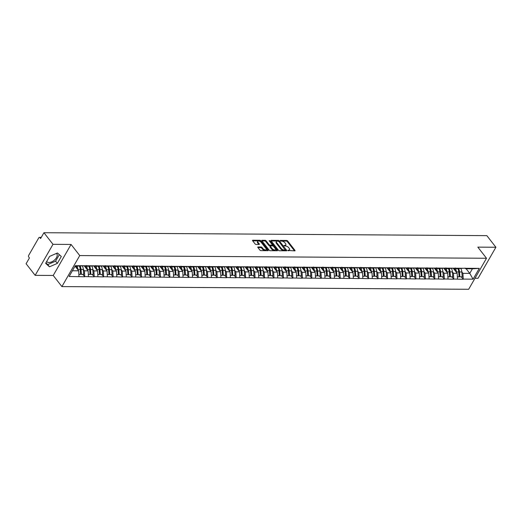 <?xml version="1.0" encoding="UTF-8"?>
<svg xmlns="http://www.w3.org/2000/svg" width="522" height="522" viewBox="0 0 522 522"><rect width="100%" height="100%" fill="white"/><g stroke="black" fill="none" stroke-linecap="round" stroke-linejoin="round"><path stroke-width="0.78" d="M287.733 250.449L294.76 250.86A0.803 0.385 29.9 0 0 295.054 250.736A0.803 0.385 29.9 0 0 294.95 250.338L287.655 240.975A0.803 0.385 29.9 0 0 286.65 240.453L280.327 240.414L280.19 240.772L281.71 241.144A2.564 1.233 29.9 0 1 284.914 242.821L285.521 243.604A2.564 1.233 29.9 0 1 285.841 244.87A2.564 1.233 29.9 0 1 284.914 245.255L283.961 245.608L285.482 245.986A2.564 1.233 29.9 0 1 288.686 247.663L289.292 248.439A2.564 1.233 29.9 0 1 289.612 249.705A2.564 1.233 29.9 0 1 288.686 250.09L287.733 250.449M46.667 261.515A6.368 3.608 142.1 0 0 46.719 261.581A6.368 3.608 142.1 0 0 48.951 262.507A6.368 3.608 142.1 0 0 55.384 259.18A6.368 3.608 142.1 0 0 56.754 253.757A6.368 3.608 142.1 0 0 56.428 253.424M258.057 246.965A0.803 0.385 29.9 0 0 257.764 247.089A0.803 0.385 29.9 0 0 257.868 247.48L259.917 250.11A0.803 0.385 29.9 0 0 260.915 250.632L267.943 250.677A0.803 0.385 29.9 0 0 268.23 250.56A0.803 0.385 29.9 0 0 268.132 250.162L260.83 240.799A0.803 0.385 29.9 0 0 259.832 240.277L252.805 240.231A0.803 0.385 29.9 0 0 252.517 240.348A0.803 0.385 29.9 0 0 252.615 240.746L255.088 243.918A0.803 0.385 29.9 0 0 256.087 244.446L259.095 244.466A0.803 0.385 29.9 0 0 259.382 244.342A0.803 0.385 29.9 0 0 259.284 243.944L258.057 242.371A2.14 1.031 29.9 0 1 257.796 241.314A2.14 1.031 29.9 0 1 259.336 241.125A2.14 1.031 29.9 0 1 261.241 242.391L266.05 248.557A2.14 1.031 29.9 0 1 266.311 249.614A2.14 1.031 29.9 0 1 264.771 249.803A2.14 1.031 29.9 0 1 262.866 248.537L262.064 247.513A0.803 0.385 29.9 0 0 261.065 246.984L258.057 246.965L257.809 247.395M71.064 244.44L52.99 244.322L43.939 232.714L486.85 235.644L495.9 247.252L477.826 247.128L486.504 258.26L79.742 255.571L71.064 244.44L53.224 275.466L61.903 286.598L79.742 255.571M278.428 250.234A0.803 0.385 29.9 0 0 279.433 250.756L286.454 250.801A0.803 0.385 29.9 0 0 286.748 250.684A0.803 0.385 29.9 0 0 286.643 250.286L279.348 240.923A0.803 0.385 29.9 0 0 278.343 240.401L271.323 240.348A0.803 0.385 29.9 0 0 271.029 240.472A0.803 0.385 29.9 0 0 271.127 240.87L278.428 250.234M277.202 250.743L270.174 250.697A0.803 0.385 29.9 0 1 269.169 250.168L261.874 240.805A0.803 0.385 29.9 0 1 261.77 240.414A0.803 0.385 29.9 0 1 262.064 240.29L265.065 240.309A0.803 0.385 29.9 0 1 266.07 240.831L269.032 244.629A0.803 0.385 29.9 0 0 270.031 245.157L272.027 245.17A0.803 0.385 29.9 0 0 272.314 245.046A0.803 0.385 29.9 0 0 272.216 244.655L269.13 240.701L269.965 240.707L277.391 250.227A0.803 0.385 29.9 0 1 277.489 250.619A0.803 0.385 29.9 0 1 277.202 250.743M61.903 286.598L468.658 289.286L486.504 258.26M82.841 274.494L84.734 276.595L84.453 270.84L83.35 269.437L83.716 274.35L81.38 274.337L81.021 269.45A6.695 4.476 -89.6 0 0 80.166 266.207M84.623 276.777L69.113 276.49L75.325 265.691L479.287 268.367L473.082 279.159L463.223 279.094L462.942 273.345L461.846 271.936M461.337 276.993L463.223 279.094M463.118 279.283L453.762 279.035L453.481 273.28L452.385 271.877M451.869 276.934L453.762 279.035M453.657 279.218L444.3 278.97L444.02 273.221L442.924 271.812M442.408 276.869L444.3 278.97M444.196 279.159L434.839 278.911L434.558 273.156L433.462 271.747M432.947 276.81L434.839 278.911M434.728 279.094L425.378 278.846L425.091 273.097L423.994 271.688L424.36 276.608L422.024 276.588L421.665 271.701A6.695 4.476 -89.6 0 0 420.81 268.458M423.486 276.745L425.378 278.846M425.267 279.035L415.917 278.787L415.629 273.032L414.533 271.623M414.024 276.68L415.917 278.787M415.806 278.97L406.449 278.722L406.168 272.967L405.072 271.564M404.563 276.621L406.449 278.722M406.344 278.905L396.988 278.657L396.707 272.908L395.611 271.499M395.095 276.556L396.988 278.657M396.883 278.846L387.526 278.598L387.246 272.843L386.149 271.44M385.634 276.497L387.526 278.598M387.422 278.781L378.065 278.533L377.784 272.784L376.688 271.375M376.173 276.432L378.065 278.533M377.954 278.722L368.604 278.474L368.317 272.719L367.22 271.31M366.712 276.373L368.604 278.474M368.493 278.657L359.143 278.409L358.855 272.654L357.759 271.251M357.25 276.308L359.143 278.409M359.032 278.598L349.675 278.343L349.394 272.595L348.298 271.186M347.789 276.242L349.675 278.343M349.57 278.533L340.213 278.285L339.933 272.53L338.837 271.127M338.321 276.184L340.213 278.285M340.109 278.467L330.752 278.219L330.472 272.471L329.375 271.062M328.86 276.118L330.752 278.219M330.648 278.409L321.291 278.161L321.01 272.406L319.914 270.996M319.399 276.06L321.291 278.161M321.18 278.343L311.83 278.095L311.543 272.34L310.446 270.938L310.812 275.857L308.476 275.838L308.117 270.951A6.695 4.476 -89.6 0 0 307.262 267.708M309.938 275.994L311.83 278.095M311.719 278.285L302.368 278.03L302.081 272.282L300.985 270.872M300.476 275.929L302.368 278.03M302.258 278.219L292.901 277.972L292.62 272.216L291.524 270.814M291.015 275.87L292.901 277.972M292.796 278.154L283.439 277.906L283.159 272.158L282.063 270.748M281.547 275.805L283.439 277.906M283.335 278.095L273.978 277.848L273.698 272.092L272.601 270.683M272.086 275.747L273.978 277.848M273.874 278.03L264.517 277.782L264.236 272.034L263.14 270.624M262.625 275.681L264.517 277.782M264.406 277.972L255.056 277.724L254.769 271.969L253.672 270.559M253.163 275.616L255.056 277.724M254.945 277.906L245.594 277.658L245.307 271.903L244.211 270.5M243.702 275.557L245.594 277.658M245.484 277.841L236.127 277.593L235.846 271.845L234.75 270.435M234.241 275.492L236.127 277.593M236.022 277.782L226.665 277.534L226.385 271.779L225.289 270.376M224.773 275.433L226.665 277.534M226.561 277.717L217.204 277.469L216.924 271.721L215.827 270.311M215.312 275.368L217.204 277.469M217.1 277.658L207.743 277.41L207.462 271.655L206.366 270.246M205.851 275.303L207.743 277.41M207.632 277.593L198.282 277.345L197.995 271.59L196.898 270.187L197.264 275.101L194.928 275.087L194.569 270.2A6.695 4.476 -89.6 0 0 193.714 266.957M196.389 275.244L198.282 277.345M198.171 277.534L188.82 277.28L188.533 271.531L187.437 270.122M186.928 275.179L188.82 277.28M188.71 277.469L179.353 277.221L179.072 271.466L177.976 270.063M177.467 275.12L179.353 277.221M179.248 277.404L169.891 277.156L169.611 271.407L168.515 269.998M167.999 275.055L169.891 277.156M169.787 277.345L160.43 277.097L160.15 271.342L159.053 269.933M158.538 274.996L160.43 277.097M160.326 277.28L150.969 277.032L150.688 271.277L149.592 269.874M149.077 274.931L150.969 277.032M150.858 277.221L141.508 276.967L141.221 271.218L140.124 269.809M139.615 274.866L141.508 276.967M141.397 277.156L132.046 276.908L131.759 271.153L130.663 269.75M130.154 274.807L132.046 276.908M131.935 277.091L122.579 276.843L122.298 271.094L121.202 269.685M120.693 274.742L122.579 276.843M122.474 277.032L113.117 276.784L112.837 271.029L111.741 269.62M111.225 274.683L113.117 276.784M113.013 276.967L103.656 276.719L103.376 270.964L102.279 269.561M101.764 274.618L103.656 276.719M103.552 276.908L94.195 276.66L93.914 270.905L92.818 269.496M92.303 274.552L94.195 276.66M94.084 276.843L84.734 276.595M86.567 265.581L87.089 266.253L90.939 265.796M94.639 265.822L87.089 266.253M84.453 270.84L88.153 270.866L84.251 265.868M88.433 276.621L88.153 270.866M96.028 265.646L96.55 266.311L100.4 265.861M104.1 265.887L96.55 266.311M93.914 270.905L97.614 270.931L93.712 265.933M97.895 276.68L97.614 270.931M105.496 265.705L106.018 266.377L109.868 265.92M113.568 265.946L106.018 266.377M103.376 270.964L107.075 270.99L103.18 265.992M107.356 276.745L107.075 270.99M114.957 265.77L115.479 266.435L119.329 265.985M123.029 266.011L115.479 266.435M112.837 271.029L116.536 271.055L112.641 266.057M116.817 276.804L116.536 271.055M124.419 265.828L124.941 266.501L128.79 266.05M132.49 266.07L124.941 266.501M122.298 271.094L125.998 271.114L122.102 266.116M126.278 276.869L125.998 271.114M133.88 265.894L134.402 266.566L138.252 266.109M141.951 266.135L134.402 266.566M131.759 271.153L135.459 271.179L131.564 266.181M135.746 276.934L135.459 271.179M143.341 265.959L143.863 266.625L147.713 266.174M151.413 266.194L143.863 266.625M141.221 271.218L144.927 271.244L141.025 266.246M145.207 276.993L144.927 271.244M152.802 266.018L153.324 266.69L157.174 266.233M160.874 266.259L153.324 266.69M150.688 271.277L154.388 271.303L150.486 266.305M154.669 277.058L154.388 271.303M162.27 266.083L162.792 266.749L166.642 266.298M170.342 266.324L162.792 266.749M160.15 271.342L163.849 271.368L159.954 266.37M164.13 277.117L163.849 271.368M171.731 266.142L172.253 266.814L176.103 266.357M179.803 266.383L172.253 266.814M169.611 271.407L173.311 271.427L169.415 266.429M173.591 277.182L173.311 271.427M181.193 266.207L181.715 266.873L185.564 266.422M189.264 266.448L181.715 266.873M179.072 271.466L182.772 271.492L178.876 266.494M183.052 277.247L182.772 271.492M190.654 266.272L191.176 266.938L195.026 266.488M198.725 266.507L191.176 266.938M188.533 271.531L192.233 271.557L188.338 266.553M192.52 277.306L192.233 271.557M200.115 266.331L200.637 267.003L204.487 266.546M208.187 266.572L200.637 267.003M197.995 271.59L201.701 271.616L197.799 266.618M201.981 277.371L201.701 271.616M209.576 266.396L210.098 267.062L213.948 266.611M217.648 266.638L210.098 267.062M207.462 271.655L211.162 271.681L207.26 266.683M211.443 277.43L211.162 271.681M219.044 266.455L219.56 267.127L223.416 266.67M227.116 266.696L219.56 267.127M216.924 271.721L220.623 271.74L216.728 266.742M220.904 277.495L220.623 271.74M228.505 266.52L229.027 267.186L232.877 266.735M236.577 266.762L229.027 267.186M226.385 271.779L230.085 271.805L226.189 266.807M230.365 277.56L230.085 271.805M237.967 266.585L238.489 267.251L242.338 266.801M246.038 266.82L238.489 267.251M235.846 271.845L239.546 271.864L235.65 266.866M239.826 277.619L239.546 271.864M247.428 266.644L247.95 267.316L251.8 266.859M255.499 266.886L247.95 267.316M245.307 271.903L249.007 271.929L245.112 266.931M249.294 277.684L249.007 271.929M256.889 266.709L257.411 267.375L261.261 266.925M264.961 266.951L257.411 267.375M254.769 271.969L258.475 271.995L254.573 266.996M258.755 277.743L258.475 271.995M266.35 266.768L266.873 267.44L270.722 266.983M274.422 267.01L266.873 267.44M264.236 272.034L267.936 272.053L264.034 267.055M268.217 277.808L267.936 272.053M275.818 266.833L276.334 267.499L280.19 267.049M283.89 267.075L276.334 267.499M273.698 272.092L277.397 272.119L273.502 267.12M277.678 277.867L277.397 272.119M285.28 266.892L285.802 267.564L289.651 267.114M293.351 267.133L285.802 267.564M283.159 272.158L286.859 272.177L282.963 267.179M287.139 277.932L286.859 272.177M294.741 266.957L295.263 267.629L299.113 267.173M302.812 267.199L295.263 267.629M292.62 272.216L296.32 272.243L292.424 267.244M296.6 277.998L296.32 272.243M304.202 267.023L304.724 267.688L308.574 267.238M312.273 267.257L304.724 267.688M302.081 272.282L305.781 272.308L301.886 267.31M306.068 278.056L305.781 272.308M313.663 267.081L314.185 267.753L318.035 267.297M321.735 267.323L314.185 267.753M311.543 272.34L315.249 272.367L311.347 267.368M315.529 278.122L315.249 272.367M323.125 267.147L323.647 267.812L327.496 267.362M331.196 267.388L323.647 267.812M321.01 272.406L324.71 272.432L320.808 267.434M324.991 278.18L324.71 272.432M332.592 267.205L333.108 267.877L336.964 267.421M340.664 267.447L333.108 267.877M330.472 272.471L334.171 272.491L330.276 267.492M334.452 278.246L334.171 272.491M342.054 267.271L342.576 267.936L346.425 267.486M350.125 267.512L342.576 267.936M339.933 272.53L343.633 272.556L339.737 267.558M343.913 278.311L343.633 272.556M351.515 267.336L352.037 268.001L355.887 267.551M359.586 267.571L352.037 268.001M349.394 272.595L353.094 272.621L349.198 267.623M353.374 278.37L353.094 272.621M360.976 267.394L361.498 268.067L365.348 267.61M369.047 267.636L361.498 268.067M358.855 272.654L362.555 272.68L358.66 267.682M362.842 278.435L362.555 272.68M370.437 267.46L370.959 268.125L374.809 267.675M378.509 267.701L370.959 268.125M368.317 272.719L372.023 272.745L368.121 267.747M372.303 278.494L372.023 272.745M379.899 267.518L380.421 268.191L384.27 267.734M387.97 267.76L380.421 268.191M377.784 272.784L381.484 272.804L377.582 267.806M381.765 278.559L381.484 272.804M389.366 267.584L389.882 268.249L393.738 267.799M397.438 267.825L389.882 268.249M387.246 272.843L390.945 272.869L387.05 267.871M391.226 278.624L390.945 272.869M398.828 267.649L399.35 268.315L403.199 267.864M406.899 267.884L399.35 268.315M396.707 272.908L400.407 272.928L396.511 267.93M400.687 278.683L400.407 272.928M408.289 267.708L408.811 268.38L412.661 267.923M416.36 267.949L408.811 268.38M406.168 272.967L409.868 272.993L405.972 267.995M410.148 278.748L409.868 272.993M417.75 267.773L418.272 268.438L422.122 267.988M425.822 268.014L418.272 268.438M415.629 273.032L419.329 273.058L415.434 268.06M419.616 278.807L419.329 273.058M427.211 267.832L427.733 268.504L431.583 268.047M435.283 268.073L427.733 268.504M425.091 273.097L428.797 273.117L424.895 268.119M429.077 278.872L428.797 273.117M436.673 267.897L437.195 268.562L441.044 268.112M444.744 268.138L437.195 268.562M434.558 273.156L438.258 273.182L434.356 268.184M438.539 278.931L438.258 273.182M446.14 267.956L446.656 268.628L450.512 268.178M454.212 268.197L446.656 268.628M444.02 273.221L447.719 273.241L443.824 268.243M448 278.996L447.719 273.241M455.602 268.021L456.124 268.693L459.973 268.236M463.673 268.262L456.124 268.693M453.481 273.28L457.181 273.306L453.285 268.308M457.461 279.061L457.181 273.306M465.063 268.086L465.585 268.752L469.435 268.301M462.942 273.345L469.767 273.391L472.41 268.797L465.585 268.752M466.153 268.758L469.767 273.391L473.082 279.159M472.41 268.797L479.287 268.367M475 278.259L478.061 278.278L495.9 247.252M52.99 244.322L35.15 275.348L26.1 263.74L29.434 257.94L28.775 257.092A1.227 0.822 -89.6 0 1 28.69 255.362L38.791 237.804A1.227 0.822 -89.6 0 1 39.418 237.373A1.227 0.822 -89.6 0 1 39.946 237.667L40.605 238.515L43.939 232.714M35.15 275.348L53.224 275.466M85.177 265.757L75.051 266.168M72.408 270.761L78.685 270.801L75.077 266.168M78.972 276.556L78.685 270.801M61.315 256.478L57.446 252.981L49.603 256.4L45.629 263.316L49.492 266.814L57.335 263.395L61.315 256.478M288.066 250.71L288.333 250.71A2.564 1.233 29.9 0 0 289.253 250.325L289.612 249.705M285.841 244.87L285.482 245.49A2.564 1.233 29.9 0 1 284.555 245.875L284.294 245.875M294.512 250.854L287.296 241.595A0.803 0.385 29.9 0 0 286.291 241.073L280.523 241.033M278.591 241.21A0.803 0.385 29.9 0 0 277.991 241.02L271.212 240.975M286.206 250.801L285.423 249.79M285.234 250.071L278.957 241.49L277.397 241.118A2.564 1.233 29.9 0 0 276.471 241.503A2.564 1.233 29.9 0 0 276.79 242.769L281.169 248.387A2.564 1.233 29.9 0 0 284.373 250.064L285.234 250.071L285.051 250.39M276.471 241.503L276.112 242.123A2.564 1.233 29.9 0 0 276.432 243.389L276.79 242.769M284.875 250.69L284.014 250.684A2.564 1.233 29.9 0 1 280.81 249.007L276.432 243.389M261.953 240.91L264.713 240.929L265.065 240.309M272.314 245.046L271.955 245.666A0.803 0.385 29.9 0 1 271.668 245.79L269.672 245.777A0.803 0.385 29.9 0 1 268.673 245.255L265.711 241.458A0.803 0.385 29.9 0 0 264.713 240.929M272.282 244.753L273.502 246.319M275.407 248.759L276.947 250.743M272.099 248.57A2.14 1.031 29.9 0 0 274.011 249.842A2.14 1.031 29.9 0 0 275.551 249.653A2.14 1.031 29.9 0 0 275.29 248.596L273.593 246.423A0.803 0.385 29.9 0 0 272.595 245.895L270.598 245.882A0.803 0.385 29.9 0 0 270.311 246.006A0.803 0.385 29.9 0 0 270.409 246.404L272.099 248.57L271.747 249.196A2.14 1.031 29.9 0 0 273.652 250.462A2.14 1.031 29.9 0 0 275.198 250.273L275.551 249.653M270.311 246.006L269.952 246.625A0.803 0.385 29.9 0 0 270.05 247.023L270.409 246.404M271.747 249.196L270.05 247.023M266.311 249.614L265.959 250.234A2.14 1.031 29.9 0 1 264.413 250.429A2.14 1.031 29.9 0 1 262.507 249.157L261.705 248.133A0.803 0.385 29.9 0 0 260.706 247.604L257.946 247.591M257.796 241.314L257.437 241.934A2.14 1.031 29.9 0 0 257.698 242.991L258.057 242.371M258.847 244.459L257.698 242.991M261.104 242.228L260.471 241.418A0.803 0.385 29.9 0 0 259.473 240.896L252.694 240.851M267.688 250.677L266.168 248.726M45.877 262.886L47.763 264.582L55.6 261.163L59.332 254.684M55.6 261.163L57.335 263.395M47.763 264.582L49.492 266.814M460.926 268.582A6.695 4.476 90.4 0 1 461.846 271.969L459.51 271.949A6.695 4.476 -89.6 0 0 458.662 268.706M459.51 271.949L459.875 276.843L462.205 276.856L461.846 271.969M462.205 276.856L459.875 276.843M454.055 268.217A5.468 3.661 90.4 0 1 455.438 271.068M455.158 268.021A6.695 4.476 90.4 0 1 456.391 271.929L456.417 272.327M457.363 276.967L459.086 276.836L458.727 271.949A6.695 4.476 -89.6 0 0 457.872 268.7M459.086 276.836L457.35 276.823M451.465 268.523A6.695 4.476 90.4 0 1 452.385 271.903L450.049 271.89A6.695 4.476 -89.6 0 0 449.201 268.647M450.049 271.89L450.408 276.777L452.744 276.79L452.385 271.903M452.744 276.79L450.408 276.777M444.587 268.158A5.468 3.661 90.4 0 1 445.977 271.009M445.697 267.956A6.695 4.476 90.4 0 1 446.93 271.871L446.956 272.269M447.896 276.908L449.625 276.771L449.259 271.884A6.695 4.476 -89.6 0 0 448.411 268.641M449.625 276.771L447.889 276.758M442.003 268.458A6.695 4.476 90.4 0 1 442.924 271.845L440.588 271.825A6.695 4.476 -89.6 0 0 439.739 268.582M440.588 271.825L440.946 276.712L443.282 276.732L442.924 271.845M443.282 276.732L440.946 276.712M435.126 268.093A5.468 3.661 90.4 0 1 436.516 270.944M436.235 267.89A6.695 4.476 90.4 0 1 437.462 271.805L437.495 272.203M438.434 276.843L440.157 276.712L439.798 271.818A6.695 4.476 -89.6 0 0 438.95 268.576M440.157 276.712L438.428 276.699M432.536 268.399A6.695 4.476 90.4 0 1 433.462 271.779L431.126 271.766A6.695 4.476 -89.6 0 0 430.272 268.517M431.126 271.766L431.485 276.653L433.821 276.667L433.462 271.779M433.821 276.667L431.485 276.653M425.665 268.027A5.468 3.661 90.4 0 1 427.048 270.885M426.768 267.832A6.695 4.476 90.4 0 1 428.001 271.74L428.033 272.138M428.973 276.784L430.696 276.647L430.337 271.76A6.695 4.476 -89.6 0 0 429.489 268.517M430.696 276.647L428.967 276.634M423.074 268.334A6.695 4.476 90.4 0 1 424.001 271.714L421.665 271.701M424.36 276.608L422.024 276.588M416.204 267.969A5.468 3.661 90.4 0 1 417.587 270.82M417.306 267.766A6.695 4.476 90.4 0 1 418.54 271.681L418.572 272.079M419.512 276.719L421.234 276.582L420.876 271.694A6.695 4.476 -89.6 0 0 420.021 268.452M421.234 276.582L419.505 276.575M413.613 268.269A6.695 4.476 90.4 0 1 414.54 271.655L412.204 271.636A6.695 4.476 -89.6 0 0 411.349 268.393M412.204 271.636L412.563 276.529L414.899 276.543L414.54 271.655M414.899 276.543L412.563 276.529M406.742 267.903A5.468 3.661 90.4 0 1 408.126 270.755M407.845 267.708A6.695 4.476 90.4 0 1 409.078 271.616L409.104 272.014M410.051 276.653L411.773 276.523L411.414 271.636A6.695 4.476 -89.6 0 0 410.56 268.386M411.773 276.523L410.044 276.51M404.152 268.21A6.695 4.476 90.4 0 1 405.072 271.59L402.736 271.577A6.695 4.476 -89.6 0 0 401.888 268.334M402.736 271.577L403.101 276.464L405.431 276.477L405.072 271.59M405.431 276.477L403.101 276.464M397.281 267.845A5.468 3.661 90.4 0 1 398.664 270.696M398.384 267.642A6.695 4.476 90.4 0 1 399.617 271.557L399.643 271.955M400.589 276.595L402.312 276.458L401.953 271.57A6.695 4.476 -89.6 0 0 401.098 268.328M402.312 276.458L400.576 276.451M394.691 268.145A6.695 4.476 90.4 0 1 395.611 271.531L393.275 271.512A6.695 4.476 -89.6 0 0 392.427 268.269M393.275 271.512L393.634 276.399L395.97 276.419L395.611 271.531M395.97 276.419L393.634 276.399M387.813 267.779A5.468 3.661 90.4 0 1 389.203 270.631M388.923 267.584A6.695 4.476 90.4 0 1 390.156 271.492L390.182 271.89M391.122 276.529L392.851 276.399L392.485 271.505A6.695 4.476 -89.6 0 0 391.637 268.262M392.851 276.399L391.115 276.386M385.229 268.086A6.695 4.476 90.4 0 1 386.149 271.466L383.814 271.453A6.695 4.476 -89.6 0 0 382.965 268.204M383.814 271.453L384.172 276.34L386.508 276.353L386.149 271.466M386.508 276.353L384.172 276.34M378.352 267.714A5.468 3.661 90.4 0 1 379.742 270.572M379.461 267.518A6.695 4.476 90.4 0 1 380.688 271.433L380.721 271.832M381.66 276.471L383.383 276.334L383.024 271.447A6.695 4.476 -89.6 0 0 382.176 268.204M383.383 276.334L381.654 276.321M375.762 268.021A6.695 4.476 90.4 0 1 376.688 271.401L374.352 271.388A6.695 4.476 -89.6 0 0 373.498 268.145M374.352 271.388L374.711 276.275L377.047 276.295L376.688 271.401M377.047 276.295L374.711 276.275M368.891 267.655A5.468 3.661 90.4 0 1 370.274 270.507M369.994 267.453A6.695 4.476 90.4 0 1 371.227 271.368L371.259 271.766M372.199 276.406L373.922 276.268L373.563 271.381A6.695 4.476 -89.6 0 0 372.715 268.138M373.922 276.268L372.193 276.262M366.3 267.956A6.695 4.476 90.4 0 1 367.227 271.342L364.891 271.323A6.695 4.476 -89.6 0 0 364.036 268.08M364.891 271.323L365.25 276.216L367.586 276.229L367.227 271.342M367.586 276.229L365.25 276.216M359.43 267.59A5.468 3.661 90.4 0 1 360.813 270.442M360.532 267.394A6.695 4.476 90.4 0 1 361.766 271.303L361.798 271.701M362.738 276.34L364.46 276.21L364.102 271.323A6.695 4.476 -89.6 0 0 363.247 268.073M364.46 276.21L362.731 276.197M356.839 267.897A6.695 4.476 90.4 0 1 357.766 271.277L355.43 271.264A6.695 4.476 -89.6 0 0 354.575 268.021M355.43 271.264L355.789 276.151L358.125 276.164L357.766 271.277M358.125 276.164L355.789 276.151M349.968 267.532A5.468 3.661 90.4 0 1 351.352 270.383M351.071 267.329A6.695 4.476 90.4 0 1 352.304 271.244L352.33 271.642M353.277 276.282L354.999 276.145L354.64 271.257A6.695 4.476 -89.6 0 0 353.786 268.014M354.999 276.145L353.27 276.138M347.378 267.832A6.695 4.476 90.4 0 1 348.298 271.218L345.962 271.199A6.695 4.476 -89.6 0 0 345.114 267.956M345.962 271.199L346.327 276.092L348.657 276.105L348.298 271.218M348.657 276.105L346.327 276.092M340.507 267.466A5.468 3.661 90.4 0 1 341.89 270.318M341.61 267.271A6.695 4.476 90.4 0 1 342.843 271.179L342.869 271.577M343.815 276.216L345.538 276.086L345.179 271.199A6.695 4.476 -89.6 0 0 344.324 267.949M345.538 276.086L343.802 276.073M337.917 267.773A6.695 4.476 90.4 0 1 338.837 271.153L336.501 271.14A6.695 4.476 -89.6 0 0 335.653 267.89M336.501 271.14L336.86 276.027L339.196 276.04L338.837 271.153M339.196 276.04L336.86 276.027M331.039 267.401A5.468 3.661 90.4 0 1 332.429 270.259M332.149 267.205A6.695 4.476 90.4 0 1 333.382 271.12L333.408 271.518M334.348 276.158L336.077 276.021L335.711 271.133A6.695 4.476 -89.6 0 0 334.863 267.89M336.077 276.021L334.341 276.007M328.455 267.708A6.695 4.476 90.4 0 1 329.375 271.088L327.04 271.075A6.695 4.476 -89.6 0 0 326.191 267.832M327.04 271.075L327.398 275.962L329.734 275.981L329.375 271.088M329.734 275.981L327.398 275.962M321.578 267.342A5.468 3.661 90.4 0 1 322.968 270.194M322.687 267.14A6.695 4.476 90.4 0 1 323.914 271.055L323.947 271.453M324.886 276.092L326.609 275.962L326.25 271.068A6.695 4.476 -89.6 0 0 325.402 267.825M326.609 275.962L324.88 275.949M318.988 267.649A6.695 4.476 90.4 0 1 319.914 271.029L317.578 271.016A6.695 4.476 -89.6 0 0 316.723 267.766M317.578 271.016L317.937 275.903L320.273 275.916L319.914 271.029M320.273 275.916L317.937 275.903M312.117 267.277A5.468 3.661 90.4 0 1 313.5 270.128M313.22 267.081A6.695 4.476 90.4 0 1 314.453 270.99L314.485 271.388M315.425 276.034L317.148 275.897L316.789 271.009A6.695 4.476 -89.6 0 0 315.94 267.76M317.148 275.897L315.418 275.884M309.526 267.584A6.695 4.476 90.4 0 1 310.453 270.964L308.117 270.951M310.812 275.857L308.476 275.838M302.656 267.218A5.468 3.661 90.4 0 1 304.039 270.07M303.758 267.016A6.695 4.476 90.4 0 1 304.992 270.931L305.024 271.329M305.964 275.968L307.686 275.831L307.327 270.944A6.695 4.476 -89.6 0 0 306.473 267.701M307.686 275.831L305.957 275.825M300.065 267.518A6.695 4.476 90.4 0 1 300.992 270.905L298.656 270.885A6.695 4.476 -89.6 0 0 297.801 267.642M298.656 270.885L299.015 275.779L301.351 275.792L300.992 270.905M301.351 275.792L299.015 275.779M293.194 267.153A5.468 3.661 90.4 0 1 294.578 270.005M294.297 266.957A6.695 4.476 90.4 0 1 295.53 270.866L295.556 271.264M296.503 275.903L298.225 275.773L297.866 270.885A6.695 4.476 -89.6 0 0 297.011 267.636M298.225 275.773L296.496 275.76M290.604 267.46A6.695 4.476 90.4 0 1 291.524 270.84L289.188 270.827A6.695 4.476 -89.6 0 0 288.34 267.584M289.188 270.827L289.553 275.714L291.883 275.727L291.524 270.84M291.883 275.727L289.553 275.714M283.733 267.094A5.468 3.661 90.4 0 1 285.116 269.946M284.836 266.892A6.695 4.476 90.4 0 1 286.069 270.807L286.095 271.205M287.041 275.844L288.764 275.707L288.405 270.82A6.695 4.476 -89.6 0 0 287.55 267.577M288.764 275.707L287.028 275.694M281.143 267.394A6.695 4.476 90.4 0 1 282.063 270.781L279.727 270.761A6.695 4.476 -89.6 0 0 278.878 267.518M279.727 270.761L280.086 275.649L282.422 275.668L282.063 270.781M282.422 275.668L280.086 275.649M274.265 267.029A5.468 3.661 90.4 0 1 275.655 269.881M275.375 266.827A6.695 4.476 90.4 0 1 276.608 270.742L276.634 271.14M277.573 275.779L279.303 275.649L278.937 270.755A6.695 4.476 -89.6 0 0 278.089 267.512M279.303 275.649L277.567 275.636M271.681 267.336A6.695 4.476 90.4 0 1 272.601 270.716L270.265 270.703A6.695 4.476 -89.6 0 0 269.417 267.453M270.265 270.703L270.624 275.59L272.96 275.603L272.601 270.716M272.96 275.603L270.624 275.59M264.804 266.964A5.468 3.661 90.4 0 1 266.194 269.822M265.913 266.768A6.695 4.476 90.4 0 1 267.14 270.677L267.173 271.075M268.112 275.72L269.835 275.583L269.476 270.696A6.695 4.476 -89.6 0 0 268.628 267.453M269.835 275.583L268.106 275.57M262.22 267.271A6.695 4.476 90.4 0 1 263.14 270.65L260.804 270.637A6.695 4.476 -89.6 0 0 259.949 267.394M260.804 270.637L261.163 275.525L263.499 275.544L263.14 270.65M263.499 275.544L261.163 275.525M255.343 266.905A5.468 3.661 90.4 0 1 256.726 269.757M256.446 266.703A6.695 4.476 90.4 0 1 257.679 270.618L257.711 271.016M258.651 275.655L260.374 275.518L260.015 270.631A6.695 4.476 -89.6 0 0 259.166 267.388M260.374 275.518L258.644 275.512M252.752 267.205A6.695 4.476 90.4 0 1 253.679 270.592L251.343 270.572A6.695 4.476 -89.6 0 0 250.488 267.329M251.343 270.572L251.702 275.466L254.038 275.479L253.679 270.592M254.038 275.479L251.702 275.466M245.882 266.84A5.468 3.661 90.4 0 1 247.265 269.691M246.984 266.644A6.695 4.476 90.4 0 1 248.218 270.553L248.25 270.951M249.19 275.59L250.912 275.459L250.553 270.572A6.695 4.476 -89.6 0 0 249.699 267.323M250.912 275.459L249.183 275.446M243.291 267.147A6.695 4.476 90.4 0 1 244.218 270.526L241.882 270.513A6.695 4.476 -89.6 0 0 241.027 267.271M241.882 270.513L242.241 275.401L244.577 275.414L244.218 270.526M244.577 275.414L242.241 275.401M236.42 266.781A5.468 3.661 90.4 0 1 237.804 269.633M237.523 266.579A6.695 4.476 90.4 0 1 238.756 270.494L238.782 270.892M239.728 275.531L241.451 275.394L241.092 270.507A6.695 4.476 -89.6 0 0 240.237 267.264M241.451 275.394L239.722 275.381M233.83 267.081A6.695 4.476 90.4 0 1 234.75 270.468L232.42 270.448A6.695 4.476 -89.6 0 0 231.566 267.205M232.42 270.448L232.779 275.335L235.109 275.355L234.75 270.468M235.109 275.355L232.779 275.335M226.959 266.716A5.468 3.661 90.4 0 1 228.342 269.567M228.062 266.514A6.695 4.476 90.4 0 1 229.295 270.429L229.321 270.827M230.267 275.466L231.99 275.335L231.631 270.442A6.695 4.476 -89.6 0 0 230.776 267.199M231.99 275.335L230.254 275.322M224.369 267.023A6.695 4.476 90.4 0 1 225.289 270.403L222.953 270.389A6.695 4.476 -89.6 0 0 222.104 267.14M222.953 270.389L223.312 275.277L225.648 275.29L225.289 270.403M225.648 275.29L223.312 275.277M217.491 266.651A5.468 3.661 90.4 0 1 218.881 269.509M218.601 266.455A6.695 4.476 90.4 0 1 219.834 270.363L219.86 270.761M220.799 275.407L222.529 275.27L222.163 270.383A6.695 4.476 -89.6 0 0 221.315 267.14M222.529 275.27L220.793 275.257M214.907 266.957A6.695 4.476 90.4 0 1 215.827 270.337L213.491 270.324A6.695 4.476 -89.6 0 0 212.643 267.081M213.491 270.324L213.85 275.211L216.186 275.231L215.827 270.337M216.186 275.231L213.85 275.211M208.03 266.592A5.468 3.661 90.4 0 1 209.42 269.443M209.139 266.39A6.695 4.476 90.4 0 1 210.366 270.305L210.399 270.703M211.338 275.342L213.061 275.205L212.702 270.318A6.695 4.476 -89.6 0 0 211.854 267.075M213.061 275.205L211.332 275.198M205.446 266.892A6.695 4.476 90.4 0 1 206.366 270.279L204.03 270.259A6.695 4.476 -89.6 0 0 203.175 267.016M204.03 270.259L204.389 275.153L206.725 275.166L206.366 270.279M206.725 275.166L204.389 275.153M198.569 266.527A5.468 3.661 90.4 0 1 199.952 269.378M199.672 266.331A6.695 4.476 90.4 0 1 200.905 270.239L200.937 270.637M201.877 275.277L203.6 275.146L203.241 270.259A6.695 4.476 -89.6 0 0 202.392 267.01M203.6 275.146L201.87 275.133M195.978 266.833A6.695 4.476 90.4 0 1 196.905 270.213L194.569 270.2M197.264 275.101L194.928 275.087M189.108 266.468A5.468 3.661 90.4 0 1 190.491 269.319M190.21 266.266A6.695 4.476 90.4 0 1 191.443 270.181L191.476 270.579M192.416 275.218L194.138 275.081L193.779 270.194A6.695 4.476 -89.6 0 0 192.925 266.951M194.138 275.081L192.409 275.074M186.517 266.768A6.695 4.476 90.4 0 1 187.444 270.155L185.108 270.135A6.695 4.476 -89.6 0 0 184.253 266.892M185.108 270.135L185.467 275.029L187.803 275.042L187.444 270.155M187.803 275.042L185.467 275.029M179.646 266.403A5.468 3.661 90.4 0 1 181.03 269.254M180.749 266.207A6.695 4.476 90.4 0 1 181.982 270.115L182.008 270.513M182.954 275.153L184.677 275.022L184.318 270.128A6.695 4.476 -89.6 0 0 183.463 266.886M184.677 275.022L182.948 275.009M177.056 266.709A6.695 4.476 90.4 0 1 177.976 270.089L175.646 270.076A6.695 4.476 -89.6 0 0 174.792 266.827M175.646 270.076L176.005 274.963L178.335 274.977L177.976 270.089M178.335 274.977L176.005 274.963M170.185 266.337A5.468 3.661 90.4 0 1 171.568 269.195M171.288 266.142A6.695 4.476 90.4 0 1 172.521 270.057L172.547 270.455M173.493 275.094L175.216 274.957L174.857 270.07A6.695 4.476 -89.6 0 0 174.002 266.827M175.216 274.957L173.48 274.944M167.595 266.644A6.695 4.476 90.4 0 1 168.515 270.024L166.179 270.011A6.695 4.476 -89.6 0 0 165.33 266.768M166.179 270.011L166.538 274.898L168.874 274.918L168.515 270.024M168.874 274.918L166.538 274.898M160.717 266.279A5.468 3.661 90.4 0 1 162.107 269.13M161.827 266.076A6.695 4.476 90.4 0 1 163.06 269.991L163.086 270.389M164.025 275.029L165.755 274.898L165.389 270.005A6.695 4.476 -89.6 0 0 164.541 266.762M165.755 274.898L164.019 274.885M158.133 266.585A6.695 4.476 90.4 0 1 159.053 269.965L156.717 269.952A6.695 4.476 -89.6 0 0 155.869 266.703M156.717 269.952L157.076 274.84L159.412 274.853L159.053 269.965M159.412 274.853L157.076 274.84M151.256 266.213A5.468 3.661 90.4 0 1 152.646 269.065M152.365 266.018A6.695 4.476 90.4 0 1 153.592 269.926L153.625 270.324M154.564 274.97L156.287 274.833L155.928 269.946A6.695 4.476 -89.6 0 0 155.08 266.696M156.287 274.833L154.558 274.82M148.672 266.52A6.695 4.476 90.4 0 1 149.592 269.9L147.256 269.887A6.695 4.476 -89.6 0 0 146.401 266.644M147.256 269.887L147.615 274.774L149.951 274.794L149.592 269.9M149.951 274.794L147.615 274.774M141.795 266.155A5.468 3.661 90.4 0 1 143.178 269.006M142.897 265.952A6.695 4.476 90.4 0 1 144.131 269.867L144.163 270.265M145.103 274.905L146.826 274.768L146.467 269.881A6.695 4.476 -89.6 0 0 145.618 266.638M146.826 274.768L145.096 274.761M139.204 266.455A6.695 4.476 90.4 0 1 140.131 269.841L137.795 269.822A6.695 4.476 -89.6 0 0 136.94 266.579M137.795 269.822L138.154 274.716L140.49 274.729L140.131 269.841M140.49 274.729L138.154 274.716M132.334 266.089A5.468 3.661 90.4 0 1 133.717 268.941M133.436 265.894A6.695 4.476 90.4 0 1 134.669 269.802L134.702 270.2M135.642 274.84L137.364 274.709L137.005 269.822A6.695 4.476 -89.6 0 0 136.151 266.572M137.364 274.709L135.635 274.696M129.743 266.396A6.695 4.476 90.4 0 1 130.67 269.776L128.334 269.763A6.695 4.476 -89.6 0 0 127.479 266.514M128.334 269.763L128.693 274.65L131.029 274.663L130.67 269.776M131.029 274.663L128.693 274.65M122.872 266.031A5.468 3.661 90.4 0 1 124.256 268.882M123.975 265.828A6.695 4.476 90.4 0 1 125.208 269.743L125.234 270.142M126.18 274.781L127.903 274.644L127.544 269.757A6.695 4.476 -89.6 0 0 126.689 266.514M127.903 274.644L126.174 274.631M120.282 266.331A6.695 4.476 90.4 0 1 121.202 269.717L118.872 269.698A6.695 4.476 -89.6 0 0 118.018 266.455M118.872 269.698L119.231 274.585L121.561 274.605L121.202 269.717M121.561 274.605L119.231 274.585M113.411 265.966A5.468 3.661 90.4 0 1 114.794 268.817M114.514 265.763A6.695 4.476 90.4 0 1 115.747 269.678L115.773 270.076M116.719 274.716L118.442 274.585L118.083 269.691A6.695 4.476 -89.6 0 0 117.228 266.448M118.442 274.585L116.706 274.572M110.821 266.272A6.695 4.476 90.4 0 1 111.741 269.652L109.405 269.639A6.695 4.476 -89.6 0 0 108.556 266.39M109.405 269.639L109.764 274.526L112.1 274.539L111.741 269.652M112.1 274.539L109.764 274.526M103.943 265.9A5.468 3.661 90.4 0 1 105.333 268.758M105.052 265.705A6.695 4.476 90.4 0 1 106.286 269.613L106.312 270.011M107.251 274.657L108.981 274.52L108.615 269.633A6.695 4.476 -89.6 0 0 107.767 266.39M108.981 274.52L107.245 274.507M101.359 266.207A6.695 4.476 90.4 0 1 102.279 269.587L99.943 269.574A6.695 4.476 -89.6 0 0 99.095 266.331M99.943 269.574L100.302 274.461L102.638 274.481L102.279 269.587M102.638 274.481L100.302 274.461M94.482 265.842A5.468 3.661 90.4 0 1 95.872 268.693M95.591 265.639A6.695 4.476 90.4 0 1 96.818 269.554L96.851 269.952M97.79 274.592L99.513 274.455L99.154 269.567A6.695 4.476 -89.6 0 0 98.306 266.324M99.513 274.455L97.784 274.448M91.898 266.142A6.695 4.476 90.4 0 1 92.818 269.528L90.482 269.509A6.695 4.476 -89.6 0 0 89.627 266.266M90.482 269.509L90.841 274.402L93.177 274.415L92.818 269.528M93.177 274.415L90.841 274.402M85.021 265.776A5.468 3.661 90.4 0 1 86.404 268.628M86.123 265.581A6.695 4.476 90.4 0 1 87.357 269.489L87.389 269.887M88.329 274.526L90.052 274.396L89.693 269.509A6.695 4.476 -89.6 0 0 88.844 266.259M90.052 274.396L88.322 274.383M82.43 266.083A6.695 4.476 90.4 0 1 83.357 269.463L81.021 269.45M83.716 274.35L81.38 274.337M75.938 266.174A5.468 3.661 90.4 0 1 76.943 268.569M77.041 266.181A6.695 4.476 90.4 0 1 77.895 269.43L77.928 269.828M78.868 274.468L80.59 274.331L80.231 269.443A6.695 4.476 -89.6 0 0 79.377 266.2M80.59 274.331L78.861 274.318M41.088 237.673L39.946 237.667M288.333 250.71L288.686 250.09M284.555 245.875L284.914 245.255M286.291 241.073L286.65 240.453M287.296 241.595L287.655 240.975M294.656 250.854L294.95 250.338M271.075 240.786L271.323 240.348M277.991 241.02L278.343 240.401M278.996 241.536L279.348 240.923M286.35 250.801L286.643 250.286M280.81 249.007L281.169 248.387M284.014 250.684L284.373 250.064M261.816 240.72L262.064 240.29M265.711 241.458L266.07 240.831M268.673 245.255L269.032 244.629M269.672 245.777L270.031 245.157M271.668 245.79L272.027 245.17M269.613 241.314L269.965 240.707M277.091 250.743L277.391 250.227M260.706 247.604L261.065 246.984M261.705 248.133L262.064 247.513M262.507 249.157L262.866 248.537M258.99 244.459L259.284 243.944M252.557 240.662L252.805 240.231M259.473 240.896L259.832 240.277M260.471 241.418L260.83 240.799M267.832 250.677L268.132 250.162M458.727 271.949L456.391 271.929M449.259 271.884L446.93 271.871M439.798 271.818L437.462 271.805M430.337 271.76L428.001 271.74M420.876 271.694L418.54 271.681M411.414 271.636L409.078 271.616M401.953 271.57L399.617 271.557M392.485 271.505L390.156 271.492M383.024 271.447L380.688 271.433M373.563 271.381L371.227 271.368M364.102 271.323L361.766 271.303M354.64 271.257L352.304 271.244M345.179 271.199L342.843 271.179M335.711 271.133L333.382 271.12M326.25 271.068L323.914 271.055M316.789 271.009L314.453 270.99M307.327 270.944L304.992 270.931M297.866 270.885L295.53 270.866M288.405 270.82L286.069 270.807M278.937 270.755L276.608 270.742M269.476 270.696L267.14 270.677M260.015 270.631L257.679 270.618M250.553 270.572L248.218 270.553M241.092 270.507L238.756 270.494M231.631 270.442L229.295 270.429M222.163 270.383L219.834 270.363M212.702 270.318L210.366 270.305M203.241 270.259L200.905 270.239M193.779 270.194L191.443 270.181M184.318 270.128L181.982 270.115M174.857 270.07L172.521 270.057M165.389 270.005L163.06 269.991M155.928 269.946L153.592 269.926M146.467 269.881L144.131 269.867M137.005 269.822L134.669 269.802M127.544 269.757L125.208 269.743M118.083 269.691L115.747 269.678M108.615 269.633L106.286 269.613M99.154 269.567L96.818 269.554M89.693 269.509L87.357 269.489M80.231 269.443L77.895 269.43M41.251 237.386L39.418 237.373M285.077 250.606L285.436 249.986"/></g></svg>
